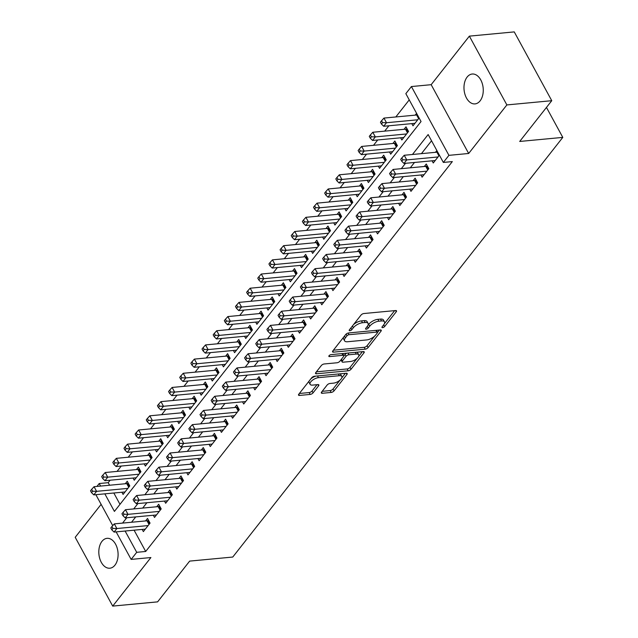 <?xml version="1.0" encoding="UTF-8"?>
<svg xmlns="http://www.w3.org/2000/svg" width="638" height="638" viewBox="0 0 638 638"><rect width="100%" height="100%" fill="white"/><g stroke="black" fill="none" stroke-linecap="round" stroke-linejoin="round"><path stroke-width="0.96" d="M382.625 327.645A1.611 0.694 151.4 0 0 384.626 326.552L396.254 311.767A2.305 0.989 151.4 0 0 396.517 310.834A2.305 0.989 151.4 0 0 395.584 310.546L363.859 313.529A2.305 0.989 151.4 0 0 361.004 315.092L349.377 329.878A1.611 0.694 151.4 0 0 349.193 330.532A1.611 0.694 151.4 0 0 349.839 330.731A1.611 0.694 151.4 0 0 351.841 329.647L353.348 327.733A7.361 3.158 151.4 0 1 362.488 322.748L365.135 322.493A7.361 3.158 151.4 0 1 368.094 323.426A7.361 3.158 151.4 0 1 367.273 326.417L365.765 328.331A1.611 0.694 151.4 0 0 365.59 328.985A1.611 0.694 151.4 0 0 366.236 329.192A1.611 0.694 151.4 0 0 368.238 328.099L369.737 326.185A7.361 3.158 151.4 0 1 378.884 321.201L381.524 320.954A7.361 3.158 151.4 0 1 384.491 321.879A7.361 3.158 151.4 0 1 383.661 324.87L382.162 326.784A1.611 0.694 151.4 0 0 381.979 327.446A1.611 0.694 151.4 0 0 382.625 327.645M114.936 565.172A15.001 9.586 -95.4 0 0 117.169 548.058A15.001 9.586 -95.4 0 0 107.04 538.336A15.001 9.586 -95.4 0 0 101.96 541.375A15.001 9.586 -95.4 0 0 99.735 558.489A15.001 9.586 -95.4 0 0 109.856 568.211A15.001 9.586 -95.4 0 0 114.936 565.172M480.103 100.86A15.001 9.586 -95.4 0 0 482.336 83.745A15.001 9.586 -95.4 0 0 472.208 74.024A15.001 9.586 -95.4 0 0 467.128 77.062A15.001 9.586 -95.4 0 0 464.903 94.169A15.001 9.586 -95.4 0 0 475.023 103.898A15.001 9.586 -95.4 0 0 480.103 100.86M321.608 392.051A2.305 0.989 151.4 0 0 321.353 392.992A2.305 0.989 151.4 0 0 322.278 393.279L331.178 392.442A2.305 0.989 151.4 0 0 334.033 390.879L346.952 374.458A2.305 0.989 151.4 0 0 347.208 373.525A2.305 0.989 151.4 0 0 346.282 373.238L314.558 376.229A2.305 0.989 151.4 0 0 311.695 377.784L298.783 394.204A2.305 0.989 151.4 0 0 298.528 395.137A2.305 0.989 151.4 0 0 299.453 395.432L310.204 394.42A2.305 0.989 151.4 0 0 313.059 392.856L318.585 385.831A2.305 0.989 151.4 0 0 318.848 384.897A2.305 0.989 151.4 0 0 317.915 384.602L312.588 385.105A6.157 2.64 151.4 0 1 310.108 384.331A6.157 2.64 151.4 0 1 312.277 380.368A6.157 2.64 151.4 0 1 318.442 377.664L339.328 375.694A6.157 2.64 151.4 0 1 341.809 376.468A6.157 2.64 151.4 0 1 339.639 380.431A6.157 2.64 151.4 0 1 333.475 383.143L329.99 383.47A2.305 0.989 151.4 0 0 327.135 385.025L321.608 392.051L322.278 393.279M134.092 530.186L145.695 551.471L136.715 552.317L131.141 559.406L116.14 531.877M551.758 100.692L506.867 104.927L469.361 36.135L514.252 31.9L551.758 100.692L519.699 141.453L562.796 137.393L232.758 557.046L189.653 561.105L157.602 601.865L112.711 606.1L150.895 557.54L131.141 559.406M469.361 36.135L431.168 84.687L468.675 153.479L506.867 104.927M468.675 153.479L448.921 155.345L443.346 162.435L428.146 134.546L412.459 154.492M145.695 551.471L452.326 161.589L443.346 162.435M365.215 349.161A2.305 0.989 151.4 0 0 368.07 347.606L380.99 331.178A2.305 0.989 151.4 0 0 381.245 330.245A2.305 0.989 151.4 0 0 380.32 329.958L348.595 332.948A2.305 0.989 151.4 0 0 345.732 334.503L332.821 350.924A2.305 0.989 151.4 0 0 332.565 351.857A2.305 0.989 151.4 0 0 333.491 352.152L365.215 349.161L364.202 347.303A2.305 0.989 151.4 0 0 367.057 345.74L374.586 336.178M363.971 352.822L351.052 369.243A2.305 0.989 151.4 0 1 348.196 370.798L316.472 373.788A2.305 0.989 151.4 0 1 315.547 373.501A2.305 0.989 151.4 0 1 315.802 372.568L321.329 365.534A2.305 0.989 151.4 0 1 324.184 363.979L337.055 362.767A2.305 0.989 151.4 0 0 339.91 361.212L343.579 356.546A2.305 0.989 151.4 0 0 343.834 355.613A2.305 0.989 151.4 0 0 342.909 355.318L329.511 356.586A1.611 0.694 151.4 0 1 328.865 356.379A1.611 0.694 151.4 0 1 329.431 355.342A1.611 0.694 151.4 0 1 331.042 354.632L363.301 351.594L363.971 352.822A2.305 0.989 151.4 0 0 364.226 351.889A2.305 0.989 151.4 0 0 363.301 351.594M101.123 504.347L75.204 537.308L112.711 606.1M121.898 492.241L123.094 494.426L129.785 485.917L127.249 481.267L125.295 483.748M133.047 478.061L134.243 480.247L140.934 471.737L138.398 467.088L136.444 469.576M144.204 463.882L145.392 466.067L152.083 457.566L149.547 452.916L147.593 455.396M155.353 449.71L156.541 451.887L163.232 443.386L160.696 438.737L158.75 441.217M166.502 435.531L167.69 437.716L174.381 429.207L171.845 424.557L169.899 427.037M177.651 421.351L178.839 423.536L185.53 415.027L182.994 410.378L181.048 412.866M188.8 407.172L189.996 409.357L196.679 400.855L194.151 396.206L192.197 398.686M199.949 393L201.145 395.177L207.836 386.676L205.3 382.026L203.347 384.507M211.098 378.82L212.294 381.006L218.986 372.496L216.449 367.847L214.496 370.327M222.255 364.641L223.444 366.826L230.135 358.317L227.599 353.667L225.645 356.156M233.404 350.461L234.593 352.647L241.284 344.145L238.748 339.496L236.802 341.976M244.553 336.29L245.742 338.467L252.433 329.966L249.897 325.316L247.951 327.796M255.702 322.11L256.891 324.295L263.582 315.786L261.046 311.137L259.1 313.617M266.851 307.931L268.04 310.116L274.731 301.607L272.203 296.957L270.249 299.445M278.001 293.751L279.197 295.936L285.888 287.435L283.352 282.786L281.398 285.266M289.15 279.58L290.346 281.757L297.037 273.255L294.501 268.606L292.547 271.086M300.307 265.4L301.495 267.585L308.186 259.076L305.65 254.426L303.696 256.907M311.456 251.22L312.644 253.406L319.335 244.896L316.799 240.247L314.845 242.735M322.605 237.041L323.793 239.226L330.484 230.725L327.948 226.075L326.002 228.556M333.754 222.869L334.942 225.047L341.633 216.545L339.097 211.896L337.151 214.376M344.903 208.69L346.091 210.875L352.782 202.366L350.254 197.716L348.3 200.196M356.052 194.51L357.248 196.695L363.931 188.186L361.403 183.537L359.449 186.025M367.201 180.331L368.397 182.516L375.088 174.014L372.552 169.365L370.598 171.845M378.35 166.151L379.546 168.336L386.237 159.835L383.701 155.186L381.747 157.666M389.507 151.98L390.695 154.165L397.386 145.655L394.85 141.006L392.896 143.486M400.656 137.8L401.844 139.985L408.535 131.476L405.999 126.826L404.053 129.315M432.078 160.808L433.266 162.993L439.399 155.194L437.668 152.011A2.345 1.005 151.4 0 1 436.91 152.187L404.229 155.265L406.765 159.915L438.011 156.964M420.928 174.987L422.117 177.173L428.808 168.663L426.272 164.014L424.326 166.494M409.779 189.159L410.968 191.344L417.659 182.843L415.123 178.193L413.177 180.674M398.63 203.339L399.819 205.524L406.51 197.022L403.974 192.373L402.02 194.853M387.481 217.518L388.67 219.703L395.361 211.194L392.825 206.545L390.871 209.033M376.324 231.698L377.521 233.883L384.212 225.374L381.676 220.724L379.722 223.204M365.175 245.869L366.371 248.054L373.063 239.553L370.526 234.904L368.573 237.384M354.026 260.049L355.222 262.234L361.906 253.733L359.377 249.083L357.424 251.563M342.877 274.228L344.065 276.413L350.756 267.904L348.22 263.255L346.274 265.743M331.728 288.408L332.916 290.593L339.607 282.084L337.071 277.434L335.125 279.915M320.579 302.579L321.767 304.765L328.458 296.263L325.922 291.614L323.976 294.094M309.43 316.759L310.618 318.944L317.309 310.443L314.773 305.793L312.819 308.274M298.273 330.939L299.469 333.124L306.16 324.614L303.624 319.965L301.67 322.453M287.124 345.118L288.32 347.303L295.011 338.794L292.475 334.145L290.521 336.625M275.975 359.29L277.171 361.475L283.854 352.974L281.326 348.324L279.372 350.804M264.826 373.469L266.014 375.654L272.705 367.153L270.177 362.504L268.223 364.984M253.677 387.649L254.865 389.834L261.556 381.325L259.02 376.675L257.074 379.163M242.528 401.828L243.716 404.014L250.407 395.504L247.871 390.855L245.925 393.335M231.379 416L232.567 418.185L239.258 409.684L236.722 405.034L234.768 407.515M220.222 430.179L221.418 432.365L228.109 423.863L225.573 419.214L223.619 421.694M209.073 444.359L210.269 446.544L216.96 438.035L214.424 433.385L212.47 435.874M197.924 458.539L199.12 460.724L205.803 452.214L203.275 447.565L201.321 450.045M186.774 472.71L187.963 474.895L194.654 466.394L192.126 461.745L190.172 464.225M175.625 486.89L176.814 489.075L183.505 480.574L180.969 475.924L179.023 478.404M164.476 501.069L165.665 503.254L172.356 494.745L169.82 490.096L167.874 492.584M153.327 515.249L154.516 517.434L161.207 508.925L158.671 504.275L156.717 506.755M431.543 140.783L421.439 153.638M414.493 162.467L410.282 167.818M403.344 176.638L399.133 181.997M392.195 190.818L387.984 196.177M381.046 204.997L376.835 210.349M369.896 219.177L365.686 224.528M358.747 233.349L354.537 238.708M347.598 247.528L343.388 252.887M336.441 261.708L332.231 267.059M325.292 275.887L321.081 281.238M314.143 290.059L309.932 295.418M302.994 304.238L298.783 309.597M291.845 318.418L287.634 323.769M280.696 332.597L276.485 337.949M269.547 346.769L265.336 352.128M258.398 360.949L254.179 366.308M247.241 375.128L243.03 380.479M236.092 389.308L231.881 394.659M224.943 403.479L220.732 408.838M213.794 417.659L209.583 423.018M202.645 431.838L198.434 437.19M191.496 446.018L187.285 451.369M180.347 460.189L176.128 465.549M169.19 474.369L164.979 479.728M158.041 488.548L153.83 493.9M146.892 502.728L142.681 508.079M135.742 516.9L131.532 522.259M436.87 150.544L435.475 152.322M142.178 529.42L143.367 531.606L150.058 523.104L147.522 518.455L145.568 520.935M409.245 99.879L395.815 116.961M388.877 125.782L384.666 131.141M377.728 139.961L373.509 145.312M366.571 154.141L362.36 159.492M355.422 168.312L351.211 173.672M344.273 182.492L340.062 187.851M333.124 196.671L328.913 202.023M321.975 210.851L317.764 216.202M310.826 225.023L306.615 230.382M299.677 239.202L295.458 244.561M288.52 253.382L284.309 258.733M277.37 267.561L273.16 272.912M266.221 281.733L262.011 287.092M255.072 295.912L250.862 301.272M243.923 310.092L239.713 315.443M232.774 324.271L228.564 329.623M221.625 338.443L217.406 343.802M210.468 352.623L206.257 357.982M199.319 366.802L195.108 372.153M188.17 380.982L183.959 386.333M177.021 395.153L172.81 400.512M165.872 409.333L161.661 414.692M154.723 423.512L150.512 428.864M143.574 437.692L139.363 443.043M132.417 451.863L128.206 457.223M121.268 466.043L117.057 471.402M110.119 480.223L108.189 482.679L109.584 485.231M113.819 492.999L119.992 504.323M416.59 113.365L415.202 115.135M411.805 123.62L412.993 125.806L419.126 118.006M562.796 137.393L546.463 107.423M96.928 486.427L99.209 483.524L100.605 486.076M108.189 482.679L99.209 483.524M104.839 493.844L114.417 511.413L421.048 121.531L405.84 93.642L411.414 86.553L448.921 155.345M431.168 84.687L411.414 86.553M112.735 525.64L95.859 494.689M125.112 531.031L136.715 552.317M405.521 163.312L401.31 168.663M394.364 177.492L390.153 182.843M383.215 191.663L379.004 197.022M372.066 205.843L367.855 211.202M360.917 220.022L356.706 225.374M349.768 234.202L345.557 239.553M338.619 248.373L334.408 253.733M327.469 262.553L323.259 267.912M316.312 276.733L312.102 282.084M305.163 290.912L300.953 296.263M294.014 305.084L289.804 310.443M282.865 319.263L278.654 324.622M271.716 333.443L267.505 338.794M260.567 347.622L256.356 352.974M249.418 361.794L245.207 367.153M238.269 375.973L234.05 381.333M227.112 390.153L222.901 395.504M215.963 404.332L211.752 409.684M204.814 418.504L200.603 423.863M193.665 432.684L189.454 438.043M182.516 446.863L178.305 452.214M171.367 461.043L167.156 466.394M160.218 475.214L155.999 480.574M149.061 489.394L144.85 494.753M137.912 503.573L133.701 508.925M126.763 517.753L122.552 523.104M384.491 321.879L383.478 320.021A7.361 3.158 151.4 0 0 380.511 319.096L381.524 320.954M368.006 325.244L368.724 324.327A7.361 3.158 151.4 0 1 377.871 319.343L380.511 319.096M368.094 323.426L367.081 321.568A7.361 3.158 151.4 0 0 364.123 320.635L365.135 322.493M353.476 324.654A7.361 3.158 151.4 0 1 361.475 320.89L364.123 320.635M384.395 323.697L394.675 310.626M333.387 350.206L364.202 347.303M377.536 332.422L379.411 330.045M377.313 332.948A1.611 0.694 151.4 0 0 377.497 332.286A1.611 0.694 151.4 0 0 376.851 332.087L349.002 334.711A1.611 0.694 151.4 0 0 347 335.803L345.413 337.821A7.361 3.158 151.4 0 0 344.584 340.812A7.361 3.158 151.4 0 0 347.55 341.745L366.587 339.95A7.361 3.158 151.4 0 0 375.726 334.966L377.313 332.948M377.497 332.286L376.484 330.428A1.611 0.694 151.4 0 0 376.388 330.325M343.667 337.135A7.361 3.158 151.4 0 0 343.571 338.953L344.584 340.812M362.392 351.682L358.58 356.522M357.28 358.181L350.039 367.384L351.052 369.243M316.368 371.842L347.184 368.939A2.305 0.989 151.4 0 0 350.039 367.384M343.834 355.613L342.821 353.755A2.305 0.989 151.4 0 0 342.598 353.548M350.406 361.507A6.157 2.64 151.4 0 0 356.57 358.803A6.157 2.64 151.4 0 0 358.739 354.84A6.157 2.64 151.4 0 0 356.259 354.066L348.898 354.76A2.305 0.989 151.4 0 0 346.043 356.315L342.375 360.972A2.305 0.989 151.4 0 0 342.12 361.913A2.305 0.989 151.4 0 0 343.045 362.201L350.406 361.507M358.739 354.84L357.727 352.981A6.157 2.64 151.4 0 0 356.498 352.24M346.928 353.141A2.305 0.989 151.4 0 0 345.03 354.457L346.043 356.315M343.882 355.916L345.03 354.457M341.059 359.752A2.305 0.989 151.4 0 0 341.107 360.055L342.12 361.913M341.809 376.468L340.796 374.61A6.157 2.64 151.4 0 0 339.568 373.868M315.922 376.093A6.157 2.64 151.4 0 0 310.85 378.86M309.135 381.038A6.157 2.64 151.4 0 0 309.095 382.473L310.108 384.331M299.35 393.486L309.191 392.553A2.305 0.989 151.4 0 0 312.046 390.998L317.006 384.69M322.174 391.333L330.165 390.584A2.305 0.989 151.4 0 0 333.02 389.021L340.054 380.081M341.769 377.903L345.373 373.318M417.396 114.832L417.388 114.832A2.345 1.005 -28.6 0 1 416.638 114.999L383.956 118.078L386.492 122.727L383.701 126.268L414.947 123.325M417.73 119.784L386.492 122.727L382.561 122.616L381.548 120.757L380.431 122.177L381.444 124.035L382.561 122.616M383.701 126.268L381.444 124.035M381.548 120.757L383.956 118.078M402.833 159.803L401.82 157.945L400.704 159.356L401.717 161.215L402.833 159.803L406.765 159.915L403.974 163.456L435.22 160.513M404.229 155.265L401.82 157.945M401.717 161.215L403.974 163.456M407.044 128.74L406.239 129.012A2.345 1.005 -28.6 0 1 405.489 129.179L372.807 132.257L375.335 136.907L372.552 140.448L403.798 137.505M406.581 133.956L375.335 136.907L371.404 136.795L370.391 134.937L369.282 136.349L370.295 138.215L371.404 136.795M372.552 140.448L370.295 138.215M370.391 134.937L372.807 132.257M395.895 142.92L395.089 143.191A2.345 1.005 -28.6 0 1 394.34 143.351L361.65 146.437L364.186 151.078L361.403 154.627L392.649 151.684M395.432 148.136L364.186 151.078L360.255 150.967L359.242 149.109L358.125 150.528L359.146 152.386L360.255 150.967M361.403 154.627L359.146 152.386M359.242 149.109L361.65 146.437M384.746 157.1L383.94 157.363A2.345 1.005 -28.6 0 1 383.183 157.53L350.501 160.609L353.037 165.258L350.254 168.807L381.5 165.856M384.283 162.315L353.037 165.258L349.106 165.146L348.093 163.288L346.976 164.708L347.989 166.566L349.106 165.146M350.254 168.807L347.989 166.566M348.093 163.288L350.501 160.609M373.597 171.279L372.783 171.542A2.345 1.005 -28.6 0 1 372.034 171.71L339.352 174.788L341.888 179.438L339.097 182.978L370.343 180.036M373.134 176.495L341.888 179.438L337.957 179.326L336.944 177.468L335.827 178.887L336.84 180.745L337.957 179.326M339.097 182.978L336.84 180.745M336.944 177.468L339.352 174.788M427.747 170.011L425.761 166.358L393.08 169.445L395.616 174.086L426.862 171.143M391.684 173.975L390.671 172.116L389.555 173.536L390.568 175.394L391.684 173.975L395.616 174.086L392.825 177.635L424.071 174.692M425.761 166.358A2.345 1.005 151.4 0 0 426.511 166.199L427.316 165.928M393.08 169.445L390.671 172.116M390.568 175.394L392.825 177.635M416.598 184.191L414.612 180.538L381.931 183.616L384.459 188.266L415.705 185.323M380.535 188.154L379.514 186.296L378.406 187.716L379.419 189.574L380.535 188.154L384.459 188.266L381.676 191.815L412.922 188.864M414.612 180.538A2.345 1.005 151.4 0 0 415.362 180.371L416.167 180.107M381.931 183.616L379.514 186.296M379.419 189.574L381.676 191.815M405.449 198.362L403.463 194.718L370.782 197.796L373.31 202.445L404.556 199.503M369.378 202.334L368.365 200.476L367.249 201.895L368.27 203.753L369.378 202.334L373.31 202.445L370.526 205.986L401.773 203.043M403.463 194.718A2.345 1.005 151.4 0 0 404.213 194.55L405.018 194.287M370.782 197.796L368.365 200.476M368.27 203.753L370.526 205.986M394.3 212.542L392.306 208.897L359.625 211.976L362.161 216.625L393.407 213.674M358.229 216.513L357.216 214.655L356.1 216.067L357.113 217.925L358.229 216.513L362.161 216.625L359.377 220.166L390.623 217.223M392.306 208.897A2.345 1.005 151.4 0 0 393.064 208.73L393.869 208.459M359.625 211.976L357.216 214.655M357.113 217.925L359.377 220.166M362.448 185.451L361.634 185.722A2.345 1.005 -28.6 0 1 360.885 185.889L328.203 188.968L330.739 193.617L327.948 197.158L359.194 194.215M361.985 190.666L330.739 193.617L326.808 193.505L325.795 191.647L324.678 193.059L325.691 194.925L326.808 193.505M327.948 197.158L325.691 194.925M325.795 191.647L328.203 188.968M383.151 226.721L381.157 223.069L348.476 226.155L351.012 230.796L382.258 227.854M347.08 230.685L346.067 228.827L344.951 230.246L345.963 232.104L347.08 230.685L351.012 230.796L348.22 234.345L379.466 231.403M381.157 223.069A2.345 1.005 151.4 0 0 381.915 222.909L382.72 222.638M348.476 226.155L346.067 228.827M345.963 232.104L348.22 234.345M351.291 199.63L350.485 199.901A2.345 1.005 -28.6 0 1 349.736 200.061L317.054 203.147L319.59 207.789L316.799 211.338L348.045 208.395M350.836 204.846L319.59 207.789L315.658 207.677L314.646 205.819L313.529 207.238L314.542 209.097L315.658 207.677M316.799 211.338L314.542 209.097M314.646 205.819L317.054 203.147M372.002 240.901L370.008 237.248L337.327 240.327L339.863 244.976L371.109 242.033M335.931 244.864L334.918 243.006L333.802 244.426L334.814 246.284L335.931 244.864L339.863 244.976L337.071 248.525L368.317 245.574M370.008 237.248A2.345 1.005 151.4 0 0 370.758 237.081L371.571 236.818M337.327 240.327L334.918 243.006M334.814 246.284L337.071 248.525M340.142 213.81L339.336 214.073A2.345 1.005 -28.6 0 1 338.587 214.24L305.905 217.319L308.441 221.968L305.65 225.517L336.896 222.566M339.687 219.025L308.441 221.968L304.509 221.857L303.497 219.998L302.38 221.418L303.393 223.276L304.509 221.857M305.65 225.517L303.393 223.276M303.497 219.998L305.905 217.319M360.853 255.072L358.859 251.428L326.178 254.506L328.714 259.156L359.96 256.213M324.782 259.044L323.769 257.186L322.653 258.605L323.665 260.464L324.782 259.044L328.714 259.156L325.922 262.696L357.168 259.754M358.859 251.428A2.345 1.005 151.4 0 0 359.609 251.26L360.414 250.997M326.178 254.506L323.769 257.186M323.665 260.464L325.922 262.696M328.993 227.989L328.187 228.252A2.345 1.005 -28.6 0 1 327.438 228.42L294.756 231.498L297.284 236.148L294.501 239.689L325.747 236.746M328.53 233.205L297.284 236.148L293.36 236.036L292.34 234.178L291.231 235.597L292.244 237.456L293.36 236.036M294.501 239.689L292.244 237.456M292.34 234.178L294.756 231.498M349.696 269.252L347.71 265.607L315.028 268.686L317.565 273.335L348.811 270.384M313.633 273.224L312.62 271.365L311.504 272.777L312.516 274.635L313.633 273.224L317.565 273.335L314.773 276.876L346.019 273.933M347.71 265.607A2.345 1.005 151.4 0 0 348.46 265.44L349.265 265.169M315.028 268.686L312.62 271.365M312.516 274.635L314.773 276.876M317.844 242.161L317.038 242.432A2.345 1.005 -28.6 0 1 316.288 242.599L283.607 245.678L286.135 250.327L283.352 253.868L314.598 250.925M317.381 247.377L286.135 250.327L282.203 250.216L281.191 248.357L280.074 249.769L281.095 251.635L282.203 250.216M283.352 253.868L281.095 251.635M281.191 248.357L283.607 245.678M338.547 283.431L336.561 279.779L303.879 282.865L306.407 287.507L337.654 284.564M302.484 287.395L301.463 285.537L300.354 286.956L301.367 288.815L302.484 287.395L306.407 287.507L303.624 291.056L334.87 288.113M336.561 279.779A2.345 1.005 151.4 0 0 337.311 279.619L338.116 279.348M303.879 282.865L301.463 285.537M301.367 288.815L303.624 291.056M306.695 256.34L305.889 256.612A2.345 1.005 -28.6 0 1 305.131 256.771L272.45 259.857L274.986 264.499L272.203 268.048L303.449 265.105M306.232 261.556L274.986 264.499L271.054 264.387L270.041 262.529L268.925 263.949L269.938 265.807L271.054 264.387M272.203 268.048L269.938 265.807M270.041 262.529L272.45 259.857M327.398 297.611L325.412 293.959L292.73 297.037L295.258 301.686L326.504 298.744M291.327 301.575L290.314 299.716L289.205 301.136L290.218 302.994L291.327 301.575L295.258 301.686L292.475 305.235L323.721 302.284M325.412 293.959A2.345 1.005 151.4 0 0 326.162 293.791L326.967 293.528M292.73 297.037L290.314 299.716M290.218 302.994L292.475 305.235M295.546 270.52L294.74 270.783A2.345 1.005 -28.6 0 1 293.982 270.951L261.301 274.029L263.837 278.678L261.046 282.227L292.292 279.277M295.083 275.736L263.837 278.678L259.905 278.567L258.892 276.709L257.776 278.128L258.789 279.986L259.905 278.567M261.046 282.227L258.789 279.986M258.892 276.709L261.301 274.029M316.249 311.783L314.263 308.138L281.573 311.216L284.109 315.866L315.355 312.923M280.178 315.754L279.165 313.896L278.048 315.316L279.061 317.174L280.178 315.754L284.109 315.866L281.326 319.407L312.572 316.464M314.263 308.138A2.345 1.005 151.4 0 0 315.012 307.971L315.818 307.707M281.573 311.216L279.165 313.896M279.061 317.174L281.326 319.407M284.396 284.7L283.583 284.963A2.345 1.005 -28.6 0 1 282.833 285.13L250.152 288.209L252.688 292.858L249.897 296.399L281.143 293.456M283.934 289.915L252.688 292.858L248.756 292.746L247.743 290.888L246.627 292.308L247.64 294.166L248.756 292.746M249.897 296.399L247.64 294.166M247.743 290.888L250.152 288.209M305.1 325.962L303.106 322.318L270.424 325.396L272.96 330.045L304.206 327.095M269.029 329.934L268.016 328.076L266.899 329.487L267.912 331.345L269.029 329.934L272.96 330.045L270.177 333.586L301.415 330.644M303.106 322.318A2.345 1.005 151.4 0 0 303.863 322.15L304.669 321.879M270.424 325.396L268.016 328.076M267.912 331.345L270.177 333.586M293.951 340.142L291.957 336.489L259.275 339.575L261.811 344.217L293.057 341.274M257.88 344.105L256.867 342.247L255.75 343.667L256.763 345.525L257.88 344.105L261.811 344.217L259.02 347.766L290.266 344.823M291.957 336.489A2.345 1.005 151.4 0 0 292.706 336.33L293.52 336.059M259.275 339.575L256.867 342.247M256.763 345.525L259.02 347.766M282.801 354.321L280.808 350.669L248.126 353.747L250.662 358.397L281.908 355.454M246.731 358.285L245.718 356.427L244.601 357.846L245.614 359.704L246.731 358.285L250.662 358.397L247.871 361.945L279.117 358.995M280.808 350.669A2.345 1.005 151.4 0 0 281.557 350.501L282.363 350.238M248.126 353.747L245.718 356.427M245.614 359.704L247.871 361.945M273.239 298.871L272.434 299.142A2.345 1.005 -28.6 0 1 271.684 299.31L239.003 302.388L241.539 307.038L238.748 310.578L269.994 307.636M272.785 304.087L241.539 307.038L237.607 306.926L236.594 305.068L235.478 306.479L236.491 308.345L237.607 306.926M238.748 310.578L236.491 308.345M236.594 305.068L239.003 302.388M262.09 313.051L261.285 313.322A2.345 1.005 -28.6 0 1 260.535 313.481L227.854 316.568L230.39 321.209L227.599 324.758L258.845 321.815M261.636 318.266L230.39 321.209L226.458 321.097L225.445 319.239L224.329 320.659L225.342 322.517L226.458 321.097M227.599 324.758L225.342 322.517M225.445 319.239L227.854 316.568M250.941 327.23L250.136 327.493A2.345 1.005 -28.6 0 1 249.386 327.661L216.705 330.739L219.233 335.389L216.449 338.938L247.696 335.987M250.479 332.446L219.233 335.389L215.309 335.277L214.288 333.419L213.18 334.838L214.193 336.697L215.309 335.277M216.449 338.938L214.193 336.697M214.288 333.419L216.705 330.739M271.644 368.493L269.659 364.848L236.977 367.927L239.513 372.576L270.759 369.633M235.581 372.464L234.569 370.606L233.452 372.026L234.465 373.884L235.581 372.464L239.513 372.576L236.722 376.117L267.968 373.174M269.659 364.848A2.345 1.005 151.4 0 0 270.408 364.681L271.214 364.418M236.977 367.927L234.569 370.606M234.465 373.884L236.722 376.117M239.792 341.41L238.987 341.673A2.345 1.005 -28.6 0 1 238.237 341.84L205.556 344.919L208.084 349.568L205.3 353.109L236.546 350.166M239.33 346.625L208.084 349.568L204.152 349.457L203.139 347.598L202.023 349.018L203.043 350.876L204.152 349.457M205.3 353.109L203.043 350.876M203.139 347.598L205.556 344.919M260.495 382.672L258.51 379.028L225.828 382.106L228.364 386.756L259.602 383.805M224.432 386.644L223.412 384.786L222.303 386.197L223.316 388.056L224.432 386.644L228.364 386.756L225.573 390.296L256.819 387.354M258.51 379.028A2.345 1.005 151.4 0 0 259.259 378.86L260.065 378.589M225.828 382.106L223.412 384.786M223.316 388.056L225.573 390.296M228.643 355.581L227.838 355.852A2.345 1.005 -28.6 0 1 227.088 356.02L194.399 359.098L196.935 363.748L194.151 367.289L225.397 364.346M228.181 360.797L196.935 363.748L193.003 363.636L191.99 361.778L190.874 363.189L191.886 365.056L193.003 363.636M194.151 367.289L191.886 365.056M191.99 361.778L194.399 359.098M249.346 396.852L247.361 393.199L214.679 396.286L217.207 400.927L248.453 397.984M213.275 400.816L212.263 398.957L211.154 400.377L212.167 402.235L213.275 400.816L217.207 400.927L214.424 404.476L245.67 401.533M247.361 393.199A2.345 1.005 151.4 0 0 248.11 393.04L248.916 392.769M214.679 396.286L212.263 398.957M212.167 402.235L214.424 404.476M217.494 369.761L216.689 370.032A2.345 1.005 -28.6 0 1 215.931 370.192L183.25 373.278L185.786 377.919L183.002 381.468L214.24 378.525M217.032 374.977L185.786 377.919L181.854 377.808L180.841 375.949L179.725 377.369L180.737 379.227L181.854 377.808M183.002 381.468L180.737 379.227M180.841 375.949L183.25 373.278M238.197 411.031L236.212 407.379L203.522 410.457L206.058 415.107L237.304 412.164M202.126 414.995L201.114 413.137L199.997 414.556L201.018 416.415L202.126 414.995L206.058 415.107L203.275 418.656L234.521 415.705M236.212 407.379A2.345 1.005 151.4 0 0 236.961 407.211L237.767 406.948M203.522 410.457L201.114 413.137M201.018 416.415L203.275 418.656M206.345 383.94L205.532 384.204A2.345 1.005 -28.6 0 1 204.782 384.371L172.101 387.449L174.637 392.099L171.845 395.648L203.091 392.697M205.883 389.156L174.637 392.099L170.705 391.987L169.692 390.129L168.576 391.549L169.588 393.407L170.705 391.987M171.845 395.648L169.588 393.407M169.692 390.129L172.101 387.449M227.048 425.203L225.054 421.559L192.373 424.637L194.909 429.286L226.155 426.344M190.977 429.175L189.964 427.316L188.848 428.736L189.861 430.594L190.977 429.175L194.909 429.286L192.126 432.827L223.372 429.884M225.054 421.559A2.345 1.005 151.4 0 0 225.812 421.391L226.618 421.128M192.373 424.637L189.964 427.316M189.861 430.594L192.126 432.827M195.188 398.12L194.383 398.383A2.345 1.005 -28.6 0 1 193.633 398.551L160.951 401.629L163.488 406.278L160.696 409.819L191.942 406.877M194.734 403.336L163.488 406.278L159.556 406.167L158.543 404.309L157.427 405.728L158.439 407.586L159.556 406.167M160.696 409.819L158.439 407.586M158.543 404.309L160.951 401.629M215.899 439.383L213.905 435.738L181.224 438.816L183.76 443.466L215.006 440.515M179.828 443.354L178.815 441.496L177.699 442.908L178.712 444.766L179.828 443.354L183.76 443.466L180.969 447.007L212.215 444.064M213.905 435.738A2.345 1.005 151.4 0 0 214.655 435.571L215.469 435.299M181.224 438.816L178.815 441.496M178.712 444.766L180.969 447.007M184.039 412.292L183.234 412.563A2.345 1.005 -28.6 0 1 182.484 412.73L149.802 415.809L152.338 420.458L149.547 423.999L180.793 421.056M183.584 417.507L152.338 420.458L148.407 420.346L147.394 418.488L146.277 419.9L147.29 421.766L148.407 420.346M149.547 423.999L147.29 421.766M147.394 418.488L149.802 415.809M204.75 453.562L202.756 449.91L170.075 452.996L172.611 457.637L203.857 454.695M168.679 457.526L167.666 455.668L166.55 457.087L167.563 458.945L168.679 457.526L172.611 457.637L169.82 461.186L201.066 458.243M202.756 449.91A2.345 1.005 151.4 0 0 203.506 449.75L204.319 449.479M170.075 452.996L167.666 455.668M167.563 458.945L169.82 461.186M172.89 426.471L172.085 426.742A2.345 1.005 -28.6 0 1 171.335 426.902L138.653 429.988L141.181 434.63L138.398 438.178L169.644 435.236M172.427 431.687L141.181 434.63L137.258 434.518L136.237 432.66L135.128 434.079L136.141 435.937L137.258 434.518M138.398 438.178L136.141 435.937M136.237 432.66L138.653 429.988M193.593 467.742L191.607 464.089L158.926 467.168L161.462 471.817L192.708 468.874M157.53 471.705L156.517 469.847L155.401 471.267L156.414 473.125L157.53 471.705L161.462 471.817L158.671 475.366L189.917 472.415M191.607 464.089A2.345 1.005 151.4 0 0 192.357 463.922L193.162 463.659M158.926 467.168L156.517 469.847M156.414 473.125L158.671 475.366M161.741 440.651L160.936 440.914A2.345 1.005 -28.6 0 1 160.186 441.081L127.504 444.16L130.032 448.809L127.249 452.358L158.495 449.407M161.278 445.866L130.032 448.809L126.101 448.697L125.088 446.839L123.979 448.259L124.992 450.117L126.101 448.697M127.249 452.358L124.992 450.117M125.088 446.839L127.504 444.16M150.592 454.83L149.786 455.093A2.345 1.005 -28.6 0 1 149.037 455.261L116.347 458.339L118.883 462.989L116.1 466.53L147.346 463.587M150.129 460.046L118.883 462.989L114.952 462.877L113.939 461.019L112.822 462.438L113.835 464.297L114.952 462.877M116.1 466.53L113.835 464.297M113.939 461.019L116.347 458.339M139.443 469.002L138.637 469.273A2.345 1.005 -28.6 0 1 137.88 469.44L105.198 472.519L107.734 477.168L104.951 480.709L136.197 477.766M138.98 474.217L107.734 477.168L103.803 477.057L102.79 475.198L101.673 476.61L102.686 478.476L103.803 477.057M104.951 480.709L102.686 478.476M102.79 475.198L105.198 472.519M182.444 481.913L180.458 478.269L147.777 481.347L150.313 485.996L181.559 483.054M146.381 485.885L145.368 484.027L144.252 485.446L145.265 487.304L146.381 485.885L150.313 485.996L147.522 489.537L178.768 486.595M180.458 478.269A2.345 1.005 151.4 0 0 181.208 478.101L182.013 477.838M147.777 481.347L145.368 484.027M145.265 487.304L147.522 489.537M171.295 496.093L169.309 492.448L136.628 495.527L139.156 500.176L170.402 497.225M135.224 500.064L134.211 498.206L133.103 499.618L134.116 501.476L135.224 500.064L139.156 500.176L136.373 503.717L167.619 500.774M169.309 492.448A2.345 1.005 151.4 0 0 170.059 492.281L170.864 492.01M136.628 495.527L134.211 498.206M134.116 501.476L136.373 503.717M160.146 510.272L158.16 506.62L125.471 509.706L128.007 514.348L159.253 511.405M124.075 514.236L123.062 512.378L121.946 513.797L122.967 515.656L124.075 514.236L128.007 514.348L125.223 517.896L156.469 514.954M158.16 506.62A2.345 1.005 151.4 0 0 158.91 506.46L159.715 506.189M125.471 509.706L123.062 512.378M122.967 515.656L125.223 517.896M128.294 483.181L127.48 483.452A2.345 1.005 -28.6 0 1 126.731 483.612L94.049 486.698L96.585 491.34L93.794 494.889L125.04 491.946M127.831 488.397L96.585 491.34L92.654 491.228L91.641 489.37L90.524 490.789L91.537 492.648L92.654 491.228M93.794 494.889L91.537 492.648M91.641 489.37L94.049 486.698M148.997 524.452L147.003 520.799L114.322 523.878L116.858 528.527L148.104 525.584M112.926 528.416L111.913 526.557L110.797 527.977L111.809 529.835L112.926 528.416L116.858 528.527L114.074 532.076L145.32 529.125M147.003 520.799A2.345 1.005 151.4 0 0 147.761 520.632L148.566 520.369M114.322 523.878L111.913 526.557M111.809 529.835L114.074 532.076M383.693 324.838L384.626 326.552M350.908 327.932L351.841 329.647M367.297 326.385L368.238 328.099M377.871 319.343L378.884 321.201M368.724 324.327L369.737 326.185M361.475 320.89L362.488 322.748M352.407 326.018L353.348 327.733M395.584 310.546L396.254 311.767M332.821 350.924L333.491 352.152M380.32 329.958L380.99 331.178M367.057 345.74L368.07 347.606M375.91 330.372L376.851 332.087M348.085 333.036L349.002 334.711M346.091 334.129L347 335.803M344.48 336.106L345.413 337.821M347.184 368.939L348.196 370.798M315.802 372.568L316.472 373.788M341.976 353.604L342.909 355.318M329.041 355.725L329.511 356.586M355.326 352.343L356.259 354.066M347.965 353.037L348.898 354.76M341.442 359.258L342.375 360.972M338.395 373.98L339.328 375.694M317.509 375.949L318.442 377.664M317.915 384.602L318.585 385.831M312.046 390.998L313.059 392.856M309.191 392.553L310.204 394.42M298.783 394.204L299.453 395.432M346.282 373.238L346.952 374.458M333.02 389.021L334.033 390.879M330.165 390.584L331.178 392.442M417.388 114.832L419.126 118.014M416.638 114.999L418.624 118.644M438.904 155.832L436.91 152.187M406.239 129.012L407.977 132.194M405.489 129.179L407.475 132.824M395.089 143.191L396.82 146.373M394.34 143.351L396.326 147.003M383.94 157.363L385.671 160.545M383.183 157.53L385.177 161.183M372.783 171.542L374.522 174.724M372.034 171.71L374.027 175.354M428.25 169.381L426.511 166.199M417.1 183.553L415.362 180.371M405.943 197.732L404.213 194.55M394.794 211.912L393.064 208.73M361.634 185.722L363.373 188.904M360.885 185.889L362.878 189.534M383.645 226.091L381.915 222.909M350.485 199.901L352.224 203.083M349.736 200.061L351.729 203.713M372.496 240.263L370.758 237.081M339.336 214.073L341.075 217.255M338.587 214.24L340.572 217.893M361.347 254.442L359.609 251.26M328.187 228.252L329.926 231.434M327.438 228.42L329.423 232.065M350.198 268.622L348.46 265.44M317.038 242.432L318.769 245.614M316.288 242.599L318.274 246.244M339.049 282.801L337.311 279.619M305.889 256.612L307.62 259.794M305.131 256.771L307.125 260.424M327.892 296.973L326.162 293.791M294.74 270.783L296.471 273.965M293.982 270.951L295.976 274.603M316.743 311.153L315.012 307.971M283.583 284.963L285.322 288.145M282.833 285.13L284.827 288.775M305.594 325.332L303.863 322.15M294.445 339.512L292.706 336.33M283.296 353.683L281.557 350.501M272.434 299.142L274.173 302.324M271.684 299.31L273.678 302.954M261.285 313.322L263.023 316.504M260.535 313.481L262.521 317.134M250.136 327.493L251.874 330.675M249.386 327.661L251.372 331.313M272.147 367.863L270.408 364.681M238.987 341.673L240.717 344.855M238.237 341.84L240.223 345.485M260.998 382.042L259.259 378.86M227.838 355.852L229.568 359.034M227.088 356.02L229.074 359.665M249.841 396.222L248.11 393.04M216.689 370.032L218.419 373.214M215.931 370.192L217.925 373.844M238.692 410.394L236.961 407.211M205.532 384.204L207.27 387.386M204.782 384.371L206.776 388.024M227.543 424.573L225.812 421.391M194.383 398.383L196.121 401.565M193.633 398.551L195.627 402.195M216.394 438.753L214.655 435.571M183.234 412.563L184.972 415.745M182.484 412.73L184.47 416.375M205.245 452.932L203.506 449.75M172.085 426.742L173.823 429.924M171.335 426.902L173.321 430.554M194.096 467.104L192.357 463.922M160.936 440.914L162.666 444.096M160.186 441.081L162.172 444.734M149.786 455.093L151.517 458.275M149.037 455.261L151.023 458.905M138.637 469.273L140.368 472.455M137.88 469.44L139.874 473.085M182.947 481.283L181.208 478.101M171.797 495.463L170.059 492.281M160.64 509.642L158.91 506.46M127.48 483.452L129.219 486.635M126.731 483.612L128.724 487.265M149.491 523.814L147.761 520.632"/></g></svg>

